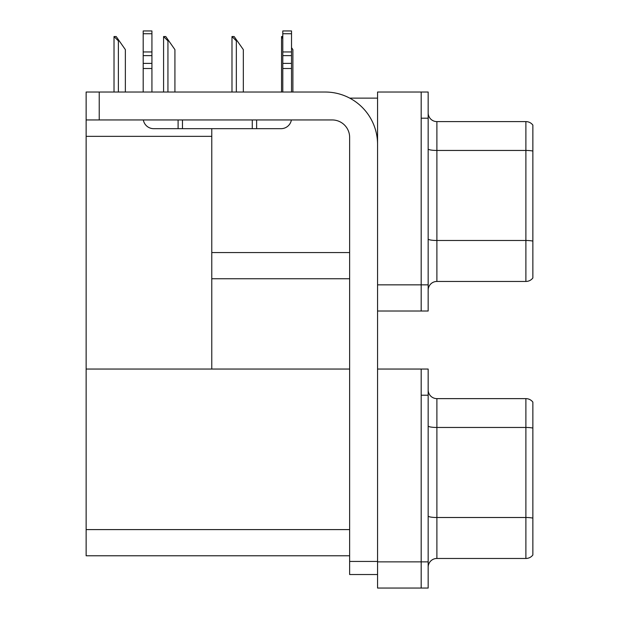 <?xml version="1.0" encoding="UTF-8"?>
<svg xmlns="http://www.w3.org/2000/svg" width="619" height="619" viewBox="0 0 619 619"><rect width="100%" height="100%" fill="white"/><g stroke="black" fill="none" stroke-linecap="round" stroke-linejoin="round"><path stroke-width="0.93" d="M349.743 98.135L377.559 98.135M421.183 369.048L421.183 588.05L428.162 588.05L428.162 369.048L377.559 369.048L377.559 92.03L421.183 92.03L421.183 311.024L377.559 311.024L377.559 284.848L421.183 284.848L421.183 311.024L428.162 311.024L428.162 284.848L421.183 284.848L421.183 118.198L428.162 118.198L428.162 284.848M211.775 278.743L349.634 278.743M211.775 136.35L211.775 369.048L86.134 369.048L86.134 136.35L211.775 136.35L211.775 128.675M86.134 136.35L86.134 92.03L99.226 92.03L99.226 119.947L332.186 119.947A17.448 17.448 0 0 1 349.634 137.395L349.634 561.441L377.559 561.441M377.559 311.024L377.559 588.05L421.183 588.05L421.183 395.224L428.162 395.224M211.775 369.048L349.634 369.048M86.134 369.048L86.134 555.769L349.634 555.769M428.162 290.172A8.728 8.728 0 0 1 436.89 281.452L525.887 281.452L525.887 121.603L436.89 121.603A8.728 8.728 0 0 1 428.162 112.882A8.728 8.728 0 0 0 436.89 121.603L436.89 281.452M532.866 125.092A8.728 8.728 0 0 0 525.887 121.603A8.728 8.728 0 0 1 532.866 125.092L532.866 277.962A8.728 8.728 0 0 1 525.887 281.452M421.183 92.03L428.162 92.03L428.162 118.198M532.866 151.655L532.866 241.093A8.728 1.517 180 0 0 525.887 240.489L436.89 240.489A8.728 1.517 0 0 1 428.162 238.973M428.162 567.197A8.728 8.728 0 0 1 436.89 558.47L525.887 558.47L525.887 398.628L436.89 398.628A8.728 8.728 0 0 1 428.162 389.9A8.728 8.728 0 0 0 436.89 398.628L436.89 558.47M532.866 402.118A8.728 8.728 0 0 0 525.887 398.628A8.728 8.728 0 0 1 532.866 402.118L532.866 554.98A8.728 8.728 0 0 1 525.887 558.47M532.866 428.681L532.866 518.118A8.728 1.517 180 0 0 525.887 517.507L436.89 517.507A8.728 1.517 0 0 1 428.162 515.998M292.888 92.03L292.888 49.621L291.526 47.686M281.544 92.03L281.544 36.536L282.798 38.649M282.798 36.536L281.947 36.536M232.388 36.536L234.16 36.536L237.216 40.9L236.342 40.9L231.986 36.536L231.986 92.03M243.329 92.03L243.329 49.621L237.216 40.9M163.989 36.536L165.753 36.536L168.809 40.9L167.942 40.9L163.578 36.536L163.578 92.03M174.922 92.03L174.922 49.621L168.809 40.9M114.43 36.536L116.194 36.536L119.25 40.9L118.384 40.9L114.02 36.536L114.02 92.03M125.363 92.03L125.363 49.621L119.25 40.9M377.559 574.525L349.634 574.525L349.634 561.441M377.559 144.374A52.352 52.352 0 0 0 325.207 92.03L99.226 92.03M99.226 119.947L86.134 119.947M291.379 119.947A10.469 10.469 0 0 1 281.057 128.675L153.667 128.675A10.469 10.469 0 0 1 143.345 119.947M282.798 92.03L282.798 68.508L291.526 68.508L291.526 92.03M291.526 33.736L282.798 33.736L282.798 30.95L291.526 30.95L291.526 68.508M282.798 68.508L282.798 63.393L291.526 63.393M291.526 55.617L282.798 55.617L282.798 63.393M282.798 55.617L282.798 33.736M291.526 51.942L282.798 51.942M252.266 128.675L252.266 119.947M182.466 128.675L182.466 119.947M143.198 92.03L143.198 68.508L151.926 68.508L151.926 92.03M178.102 119.947L178.102 128.675L153.667 128.675M143.198 68.508L143.198 63.393L151.926 63.393L151.926 68.508M151.926 33.736L143.198 33.736L143.198 30.95L151.926 30.95L151.926 55.617L143.198 55.617L143.198 63.393M143.198 55.617L143.198 33.736M151.926 55.617L151.926 63.393M151.926 51.942L143.198 51.942M211.775 252.567L349.634 252.567M377.559 561.874L428.162 561.874M86.134 529.593L349.634 529.593M532.866 151.051A8.728 1.517 180 0 0 525.887 150.448L436.89 150.448A8.728 1.517 0 0 1 428.162 148.931M532.866 428.077A8.728 1.517 180 0 0 525.887 427.466L436.89 427.466A8.728 1.517 0 0 1 428.162 425.949M236.342 92.03L236.342 40.9M167.942 92.03L167.942 40.9M118.384 92.03L118.384 40.9M256.622 128.675L256.622 119.947"/></g></svg>

